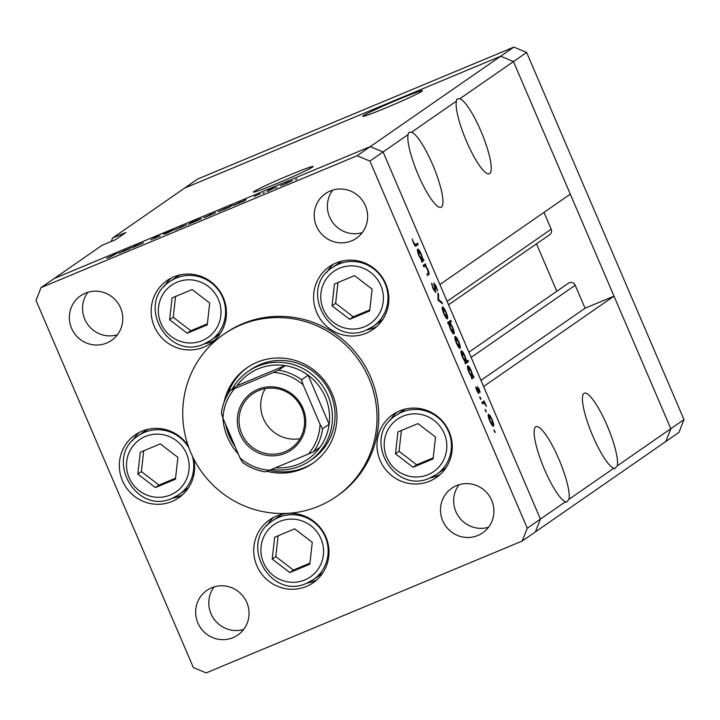 <?xml version="1.0" encoding="UTF-8"?>
<svg xmlns="http://www.w3.org/2000/svg" width="720" height="720" viewBox="0 0 720 720"><rect width="100%" height="100%" fill="white"/><g stroke="black" fill="none" stroke-linecap="round" stroke-linejoin="round"><path stroke-width="1.08" d="M468.9 352.188L568.44 283.194A4.608 4.5 55.3 0 1 575.226 285.246L585.063 308.214L614.007 296.136L483.615 386.514L540.432 519.093L565.443 501.759L566.28 502.299L568.989 499.302L613.737 468.288L614.574 468.828L617.283 465.831L670.833 428.715L665.811 441.495L678.978 432.36L684 419.58L526.644 52.443L513.855 47.097L197.757 178.992L184.581 188.127L500.679 56.223L513.468 61.569L670.833 428.715L684 419.58M408.087 134.622L408.645 132.516L411.633 132.165A40.725 8.631 67.4 0 1 432.648 164.628A40.725 8.631 67.4 0 1 441.081 207.234A40.725 8.631 67.4 0 1 418.158 174.672A40.725 8.631 67.4 0 1 408.087 134.622L383.076 151.956L370.287 146.61L357.12 155.736L41.022 287.64L36 300.42L193.356 667.557L206.145 672.903L522.243 541.008L527.265 528.228L540.432 519.093L535.419 531.873L540.432 519.093L383.076 151.956L439.902 284.535L570.294 194.148L513.468 61.569L526.644 52.443M411.633 132.165L456.381 101.142L456.939 99.045L459.927 98.694L513.468 61.569L500.679 56.223L513.855 47.097M456.381 101.142A40.725 8.631 67.4 0 0 466.452 141.201A40.725 8.631 67.4 0 0 489.375 173.763A40.725 8.631 67.4 0 0 480.942 131.157A40.725 8.631 67.4 0 0 459.927 98.694M617.283 465.831A40.725 8.631 67.4 0 0 607.212 425.772A40.725 8.631 67.4 0 0 584.289 393.21A40.725 8.631 67.4 0 0 592.722 435.816A40.725 8.631 67.4 0 0 613.737 468.288M568.989 499.302A40.725 8.631 67.4 0 0 558.918 459.252A40.725 8.631 67.4 0 0 535.995 426.69A40.725 8.631 67.4 0 0 544.428 469.296A40.725 8.631 67.4 0 0 565.443 501.759M421.902 91.278A32.481 1.44 -23.2 0 0 422.46 90.702A32.481 1.44 -23.2 0 0 395.226 100.818A32.481 1.44 -23.2 0 0 363.312 115.722A32.481 1.44 -23.2 0 0 362.754 116.298A32.481 1.44 -23.2 0 0 389.988 106.182A32.481 1.44 -23.2 0 0 421.902 91.278M312.579 167.049A32.481 1.44 -23.2 0 0 313.137 166.482A32.481 1.44 -23.2 0 0 285.912 176.598A32.481 1.44 -23.2 0 0 253.989 191.502A32.481 1.44 -23.2 0 0 253.431 192.069A32.481 1.44 -23.2 0 0 280.665 181.953A32.481 1.44 -23.2 0 0 312.579 167.049M111.213 241.506L112.581 238.032L184.581 188.127L500.679 56.223L370.287 146.61L54.189 278.505L102.042 245.34L115.398 239.76L125.937 232.461L112.581 238.032M543.996 212.382L551.196 229.194A4.608 4.5 55.3 0 1 549.666 234.711L448.578 304.785M536.49 243.846L556.812 291.258M522.243 541.008L665.811 441.495L670.833 428.715L614.007 296.136M585.063 308.214L480.978 380.358M309.933 460.773L312.561 458.946A54.297 53.01 -124.7 0 0 328.149 388.872A54.297 53.01 -124.7 0 0 260.262 364.464A54.297 53.01 -124.7 0 0 250.695 369.693L248.067 371.52A54.297 53.01 55.3 0 1 257.625 366.291A54.297 53.01 55.3 0 1 325.512 390.699A54.297 53.01 55.3 0 1 309.933 460.773A54.297 53.01 55.3 0 1 300.366 466.002A54.297 53.01 55.3 0 1 271.692 469.341M266.958 471.294A57.996 56.628 -124.7 0 0 302.706 468.792A57.996 56.628 -124.7 0 0 312.921 463.203A57.996 56.628 -124.7 0 0 329.562 388.35A57.996 56.628 -124.7 0 0 257.049 362.277A57.996 56.628 -124.7 0 0 246.834 367.866A57.996 56.628 -124.7 0 0 224.064 402.246M222.93 418.122A57.996 56.628 -124.7 0 0 238.329 454.05M247.716 367.272A57.996 56.628 -124.7 0 0 227.538 394.749M225.729 424.656A57.996 56.628 -124.7 0 0 235.179 446.697M269.478 470.268A57.996 56.628 -124.7 0 0 304.461 467.577A57.996 56.628 -124.7 0 0 313.785 462.591M318.726 506.187A98.721 96.381 -124.7 0 0 336.114 496.674A98.721 96.381 -124.7 0 0 364.455 369.261A98.721 96.381 -124.7 0 0 241.02 324.882A98.721 96.381 -124.7 0 0 223.632 334.404A98.721 96.381 -124.7 0 0 195.3 461.817A98.721 96.381 -124.7 0 0 318.726 506.187M336.114 496.674L337.869 495.459A98.721 96.381 -124.7 0 0 366.21 368.046A98.721 96.381 -124.7 0 0 242.775 323.667A98.721 96.381 -124.7 0 0 225.387 333.18L223.632 334.404M336.15 262.944A38.259 37.35 -124.7 0 0 329.409 266.634A38.259 37.35 -124.7 0 0 318.438 316.008A38.259 37.35 -124.7 0 0 366.264 333.198A38.259 37.35 -124.7 0 0 372.996 329.517A38.259 37.35 -124.7 0 0 383.976 280.143A38.259 37.35 -124.7 0 0 336.15 262.944M333.549 264.15A38.259 37.35 -124.7 0 0 326.736 272.484M366.579 329.967A38.259 37.35 -124.7 0 0 374.166 327.726A38.259 37.35 -124.7 0 0 376.767 326.511M399.573 410.913A38.259 37.35 -124.7 0 0 392.832 414.603A38.259 37.35 -124.7 0 0 381.852 463.977A38.259 37.35 -124.7 0 0 429.687 481.167A38.259 37.35 -124.7 0 0 436.419 477.486A38.259 37.35 -124.7 0 0 447.399 428.112A38.259 37.35 -124.7 0 0 399.573 410.913M396.963 412.128A38.259 37.35 -124.7 0 0 390.159 420.453M430.002 477.936A38.259 37.35 -124.7 0 0 437.589 475.695A38.259 37.35 -124.7 0 0 440.19 474.48M276.309 516.186A38.259 37.35 -124.7 0 0 269.568 519.876A38.259 37.35 -124.7 0 0 258.588 569.25A38.259 37.35 -124.7 0 0 306.423 586.44A38.259 37.35 -124.7 0 0 313.155 582.759A38.259 37.35 -124.7 0 0 324.135 533.385A38.259 37.35 -124.7 0 0 276.309 516.186M273.699 517.392A38.259 37.35 -124.7 0 0 266.895 525.726M306.738 583.209A38.259 37.35 -124.7 0 0 314.325 580.968A38.259 37.35 -124.7 0 0 316.926 579.753M188.181 445.815A38.259 37.35 -124.7 0 0 141.921 431.208A38.259 37.35 -124.7 0 0 135.18 434.898A38.259 37.35 -124.7 0 0 124.2 484.272A38.259 37.35 -124.7 0 0 172.026 501.462A38.259 37.35 -124.7 0 0 178.767 497.781A38.259 37.35 -124.7 0 0 193.689 458.784M139.311 432.423A38.259 37.35 -124.7 0 0 132.507 440.748M172.35 498.231A38.259 37.35 -124.7 0 0 179.928 495.99A38.259 37.35 -124.7 0 0 182.538 494.775M173.736 276.876A38.259 37.35 -124.7 0 0 167.004 280.566A38.259 37.35 -124.7 0 0 156.024 329.94A38.259 37.35 -124.7 0 0 203.85 347.13A38.259 37.35 -124.7 0 0 210.591 343.449A38.259 37.35 -124.7 0 0 221.571 294.075A38.259 37.35 -124.7 0 0 173.736 276.876M171.135 278.091A38.259 37.35 -124.7 0 0 164.331 286.416M204.165 343.899A38.259 37.35 -124.7 0 0 211.752 341.658A38.259 37.35 -124.7 0 0 214.362 340.443M233.019 637.65A27.153 26.505 55.3 0 1 199.08 625.446A27.153 26.505 55.3 0 1 206.874 590.409A27.153 26.505 55.3 0 1 211.653 587.79A27.153 26.505 55.3 0 1 245.592 599.994A27.153 26.505 55.3 0 1 237.798 635.031A27.153 26.505 55.3 0 1 233.019 637.65M243.666 629.424A27.153 26.505 55.3 0 1 213.723 618.687A27.153 26.505 55.3 0 1 214.182 586.881M351.612 240.849A27.153 26.505 55.3 0 1 317.673 228.645A27.153 26.505 55.3 0 1 325.458 193.608A27.153 26.505 55.3 0 1 330.246 190.998A27.153 26.505 55.3 0 1 364.185 203.193A27.153 26.505 55.3 0 1 356.391 238.239A27.153 26.505 55.3 0 1 351.612 240.849M362.259 232.632A27.153 26.505 55.3 0 1 332.316 221.895A27.153 26.505 55.3 0 1 332.766 190.089M456.516 485.613A27.153 26.505 -124.7 0 0 451.737 488.232A27.153 26.505 -124.7 0 0 443.943 523.269A27.153 26.505 -124.7 0 0 477.882 535.473A27.153 26.505 -124.7 0 0 482.67 532.854A27.153 26.505 -124.7 0 0 490.464 497.817A27.153 26.505 -124.7 0 0 456.516 485.613M459.045 484.704A27.153 26.505 -124.7 0 0 458.586 516.51A27.153 26.505 -124.7 0 0 488.529 527.247M85.374 293.175A27.153 26.505 -124.7 0 0 80.595 295.785A27.153 26.505 -124.7 0 0 72.801 330.822A27.153 26.505 -124.7 0 0 106.749 343.026A27.153 26.505 -124.7 0 0 111.528 340.416A27.153 26.505 -124.7 0 0 119.322 305.37A27.153 26.505 -124.7 0 0 85.374 293.175M87.903 292.266A27.153 26.505 -124.7 0 0 87.453 324.072A27.153 26.505 -124.7 0 0 117.387 334.8M133.65 247.167L132.255 247.752L134.496 246.195L143.388 242.784L133.65 247.167M142.002 243.684L142.245 243.153M160.173 235.89L150.822 239.841L158.778 236.475L153.666 238.14L158.22 236.043L155.079 237.555L160.245 235.818M155.079 237.555L155.745 237.501M166.41 233.496L163.26 234.189L173.853 229.77L166.41 233.496M174.969 229.752L186.705 224.721L174.798 229.761M186.066 225.09L186.705 224.721M203.94 217.665L215.676 212.634L203.769 217.674M215.028 213.003L215.676 212.634M244.161 200.547L245.97 199.674L243.729 201.231L232.866 205.452L244.287 200.844M295.524 179.631L297.081 178.911L295.524 179.631M527.265 528.228L369.909 161.082L383.076 151.956L370.287 146.61L54.189 278.505L41.022 287.64M280.647 185.652L292.392 180.621L280.485 185.661M291.744 180.99L292.392 180.621M275.346 188.046L276.903 187.326L275.346 188.046M268.299 190.98L266.895 191.565L269.145 190.008L274.5 187.785L268.299 190.98M262.764 193.302L264.321 192.582L262.764 193.302M254.241 196.452L260.271 193.788L254.385 196.416M229.356 206.73L232.092 205.218L228.942 207.405L218.088 211.626L229.482 207.027M190.206 223.452L188.388 224.325L191.538 222.138L201.492 218.547L190.206 223.452M129.483 248.4L131.301 247.527L129.051 249.084L118.197 253.305L129.618 248.697M110.556 256.743L116.946 253.287L106.758 258.309L110.583 256.815M423.756 266.787L423.144 265.365L425.385 263.808L425.592 265.509L427.932 269.613C429.192 272.871 429.435 274.581 428.643 274.734L427.5 275.526L426.888 274.104L428.382 272.853L427.545 269.559L425.259 266.022L423.756 266.787M435.654 292.536L432.972 288.54L431.577 283.257L433.287 288.324L435.141 291.069L433.854 282.996L436.248 286.407L437.544 290.997L434.484 284.409L435.699 292.527M438.048 300.141L437.94 293.094L438.597 294.633L438.615 299.619L441.9 302.328L442.557 303.867L438.048 300.141M442.386 306.891L443.871 307.926L446.13 312.084L447.651 316.746L447.534 318.888C446.679 319.05 445.437 317.313 443.808 313.695C442.296 309.996 441.819 307.719 442.386 306.891L442.467 306.855M455.031 336.384L456.507 337.419L458.775 341.577L460.287 346.239L460.17 348.381C459.315 348.534 458.073 346.806 456.444 343.188C454.932 339.48 454.464 337.212 455.031 336.384L455.103 336.348M467.685 365.868C468.558 365.751 469.809 367.515 471.447 371.151L473.004 376.155L473.418 375.867L474.03 377.289L471.78 378.846L471.564 377.154L469.107 372.717C467.586 368.991 467.118 366.705 467.685 365.868L467.748 365.832M494.28 431.451L493.965 429.957L494.793 431.1L495.099 432.594L494.28 431.451M488.412 414.279L489.897 415.314L492.156 419.472L493.677 424.134L493.56 426.276C492.705 426.438 491.463 424.701 489.834 421.083C488.322 417.384 487.845 415.107 488.412 414.279L488.493 414.243M485.469 410.913L485.163 409.41L486.297 412.056L485.469 410.913M482.508 403.866L481.896 402.444L484.137 400.887L486.459 406.404L484.137 403.065L482.508 403.866M484.137 403.065L482.427 403.686M480.069 398.304L479.754 396.801L480.582 397.944L480.888 399.447L480.069 398.304M477.315 386.622L479.16 389.142L480.114 392.337L477.936 388.035L478.845 393.48L476.739 390.528L475.623 387.009L478.224 392.058L477.36 386.604M461.232 350.811C462.105 350.703 463.356 352.467 464.994 356.103L466.533 361.116L467.874 360.189L468.486 361.611L465.336 363.798L465.111 362.106L462.654 357.669C461.142 353.934 460.665 351.648 461.232 350.811L461.304 350.784M453.861 333.99L453.987 333.936C453.114 334.053 451.854 332.289 450.216 328.644L448.659 323.649L448.245 323.937L447.633 322.515L450.792 320.328L451.395 321.75L450.081 322.659L452.556 327.078C454.077 330.813 454.545 333.099 453.987 333.936L453.915 333.972M417.645 249.12C418.518 249.012 419.769 250.776 421.416 254.412L422.964 259.416L423.387 259.128L423.99 260.55L421.749 262.107L421.524 260.415L419.067 255.978C417.555 252.243 417.078 249.957 417.645 249.12L417.717 249.084M415.665 246.15L416.124 245.961C415.692 246.816 414.801 245.835 413.46 243.009L412.173 238.932L413.811 242.865L415.539 244.512L417.582 243.099L418.194 244.521L415.872 246.096M414.45 244.998L415.539 244.512M369.909 161.082L357.12 155.736M494.226 431.334L494.793 431.1M488.241 416.034L489.897 415.314M493.137 424.359L493.677 424.134M492.948 424.854L491.877 419.661L489.024 415.701L490.104 420.885L492.948 424.854L492.075 425.223L492.867 424.89M485.424 410.787L485.982 410.553M482.283 403.344L484.749 402.309M482.31 403.416L484.425 402.543M480.015 398.178L480.582 397.944M477.378 388.278L477.936 388.035M478.134 393.039L478.962 392.697M477.63 392.31L478.224 392.058M471.555 378.324L474.03 377.289M472.455 376.389L473.004 376.155M472.293 376.65L471.177 371.358L468.288 367.29L469.404 372.582L472.293 376.65L471.447 377.01L472.203 376.686M467.505 367.614L468.333 367.272L467.505 367.614M465.012 363.06L468.486 361.611M466.002 361.341L466.533 361.116M465.84 361.602L464.733 356.31L461.835 352.242L462.951 357.525L465.84 361.602L464.994 361.953L465.75 361.638M461.052 352.566L461.88 352.215L461.052 352.566M454.851 338.13L456.507 337.419M459.756 346.464L460.287 346.239M459.558 346.959L458.496 341.766L455.634 337.806L456.723 342.99L459.558 346.959L458.685 347.328L459.486 346.995M447.93 323.199L451.395 321.75M448.065 323.505L450.081 322.659M448.209 323.838L448.659 323.649M449.37 323.154L450.486 328.446L453.375 332.514L452.268 327.24L449.37 323.154L448.137 323.676L449.37 323.154M442.215 308.619L443.871 307.926M447.111 316.971L447.651 316.746M446.922 317.466L445.851 312.273L442.998 308.313L444.078 313.497L446.922 317.466L446.049 317.835L446.841 317.502M442.215 308.646L443.052 308.286L442.215 308.637M437.949 294.903L438.597 294.633M437.958 299.889L438.615 299.619M441.099 302.661L441.9 302.328M431.757 284.724L432.315 284.49M433.863 284.67L434.484 284.409M423.531 266.256L425.997 265.23M423.567 266.355L425.592 265.509M421.524 261.585L423.99 260.55M422.415 259.641L422.964 259.416M422.253 259.911L421.146 254.619L418.257 250.551L419.364 255.834L422.253 259.911L421.407 260.262L422.172 259.947M417.465 250.875L418.302 250.524L417.465 250.875M415.053 245.835L418.194 244.521M285.642 183.753L290.988 181.206L287.388 182.457L281.979 185.22M281.997 184.959L285.615 183.69M237.987 203.634L243.441 201.042L239.751 202.338L234.252 205.128M234.261 204.876L237.96 203.571M223.209 209.808L228.663 207.216L224.964 208.512L219.474 211.302M219.483 211.041L223.182 209.745M208.926 215.766L214.272 213.219L210.672 214.47L205.263 217.233M205.281 216.963L208.899 215.703M200.151 219.267L190.89 223.218M190.917 222.957L200.25 219.222M179.964 227.853L185.31 225.306L181.71 226.557L176.301 229.32M176.319 229.059L179.937 227.79M123.318 251.487L128.772 248.895L125.073 250.191L119.583 252.981M119.592 252.72L123.291 251.424M180.135 274.869A35.784 34.938 -124.7 0 0 176.013 277.326L169.992 281.502A35.784 34.938 55.3 0 1 176.292 278.046A35.784 34.938 55.3 0 1 221.031 294.138A35.784 34.938 55.3 0 1 210.762 340.326L216.783 336.15A35.784 34.938 -124.7 0 0 220.527 333.144M209.709 303.039L192.123 289.557L172.089 297.909L169.641 319.761L187.227 333.243L207.261 324.882L209.709 303.039M175.554 296.469L173.223 317.277L190.809 330.759L207.378 323.847M190.809 330.759L187.227 333.243M173.223 317.277L169.641 319.761M282.708 514.179A35.784 34.938 -124.7 0 0 278.577 516.627L272.556 520.803A35.784 34.938 55.3 0 1 278.856 517.356A35.784 34.938 55.3 0 1 323.604 533.448A35.784 34.938 55.3 0 1 313.335 579.636L319.356 575.46A35.784 34.938 -124.7 0 0 323.1 572.454M312.273 542.349L294.687 528.858L274.653 537.219L272.205 559.062L289.791 572.553L309.825 564.192L312.273 542.349M278.118 535.779L275.787 556.587L293.373 570.069L309.942 563.157M293.373 570.069L289.791 572.553M275.787 556.587L272.205 559.062M192.375 456.111A35.784 34.938 55.3 0 1 178.938 494.658L184.968 490.482A35.784 34.938 -124.7 0 0 188.703 487.476M148.32 429.201A35.784 34.938 -124.7 0 0 144.189 431.658L138.168 435.834A35.784 34.938 55.3 0 1 144.468 432.378A35.784 34.938 55.3 0 1 188.982 448.056M177.885 457.371L160.299 443.889L140.265 452.25L137.817 474.093L155.403 487.575L175.437 479.214L177.885 457.371M143.73 450.801L141.399 471.609L158.985 485.091L175.554 478.179M158.985 485.091L155.403 487.575M141.399 471.609L137.817 474.093M405.972 408.906A35.784 34.938 -124.7 0 0 401.841 411.363L395.82 415.53A35.784 34.938 55.3 0 1 402.12 412.083A35.784 34.938 55.3 0 1 446.868 428.175A35.784 34.938 55.3 0 1 436.599 474.363L442.62 470.187A35.784 34.938 -124.7 0 0 446.364 467.181M435.537 437.076L417.951 423.594L397.917 431.946L395.469 453.798L413.055 467.28L433.089 458.919L435.537 437.076M401.382 430.506L399.051 451.314L416.637 464.796L433.206 457.884M416.637 464.796L413.055 467.28M399.051 451.314L395.469 453.798M342.549 260.937A35.784 34.938 -124.7 0 0 338.427 263.385L332.397 267.561A35.784 34.938 55.3 0 1 338.706 264.114A35.784 34.938 55.3 0 1 383.445 280.197A35.784 34.938 55.3 0 1 373.176 326.385L379.197 322.218A35.784 34.938 -124.7 0 0 382.941 319.212M372.123 289.107L354.528 275.616L334.494 283.977L332.055 305.82L349.641 319.311L369.675 310.95L372.123 289.107M337.959 282.537L335.637 303.336L353.223 316.827L369.792 309.915M353.223 316.827L349.641 319.311M335.637 303.336L332.055 305.82M285.228 453.276A34.803 33.975 55.3 0 1 240.147 434.421A34.803 33.975 55.3 0 1 257.841 389.367A34.803 33.975 55.3 0 1 302.922 408.222A34.803 33.975 55.3 0 1 285.228 453.276M258.687 390.546A33.318 32.526 -124.7 0 0 252.819 393.75A33.318 32.526 -124.7 0 0 243.252 436.752A33.318 32.526 -124.7 0 0 284.913 451.737A33.318 32.526 -124.7 0 0 290.781 448.524A33.318 32.526 -124.7 0 0 300.339 405.522A33.318 32.526 -124.7 0 0 258.687 390.546M265.293 388.593A33.318 32.526 -124.7 0 0 266.751 424.638A33.318 32.526 -124.7 0 0 299.988 438.651M275.589 467.721A51.831 50.598 -124.7 0 0 298.953 464.04A51.831 50.598 -124.7 0 0 320.121 447.201A51.831 50.598 -124.7 0 0 329.13 424.242A51.831 50.598 -124.7 0 0 308.124 375.219A51.831 50.598 -124.7 0 0 285.156 365.607A51.831 50.598 -124.7 0 0 258.156 368.856A51.831 50.598 -124.7 0 0 236.997 385.704L230.391 390.285L234.648 388.629A49.365 48.195 -124.7 0 0 222.993 418.284L239.931 457.794A49.365 48.195 -124.7 0 0 269.613 470.214L308.421 454.014A49.365 48.195 -124.7 0 0 320.067 424.359L303.138 384.84A49.365 48.195 -124.7 0 0 273.456 372.429L234.648 388.629M273.456 372.429L278.568 370.179L285.156 365.607L236.997 385.704M234.297 444.645A54.297 53.01 55.3 0 1 227.133 427.941M232.254 388.989A54.297 53.01 55.3 0 1 248.067 371.52M320.067 424.359L322.551 428.814L329.13 424.242L308.124 375.219L301.536 379.782L303.138 384.84M269.613 470.214L265.383 471.861A51.831 50.598 55.3 0 1 242.415 462.249L242.28 462.222C249.228 467.334 256.923 470.556 265.365 471.879M320.121 447.201L313.533 451.764L308.421 454.014M222.993 418.284L221.4 413.226A51.831 50.598 55.3 0 1 230.391 390.294C225.486 397.179 222.471 404.865 221.355 413.325L221.4 413.226M242.415 462.249L239.931 457.794M575.226 285.246L471.132 357.399M551.196 229.194L447.102 301.347M427.383 275.265L428.643 274.734M202.203 340.632A31.842 31.086 -124.7 0 0 218.385 299.412A31.842 31.086 -124.7 0 0 177.147 282.159A31.842 31.086 -124.7 0 0 160.956 323.379A31.842 31.086 -124.7 0 0 202.203 340.632M169.992 281.502C135.225 302.85 167.706 361.566 204.426 343.791L210.762 340.326A35.784 34.938 55.3 0 1 204.462 343.773M304.767 579.942A31.842 31.086 -124.7 0 0 320.958 538.722A31.842 31.086 -124.7 0 0 279.711 521.469A31.842 31.086 -124.7 0 0 263.529 562.689A31.842 31.086 -124.7 0 0 304.767 579.942M272.556 520.803C237.798 542.16 270.27 600.876 306.99 583.101L313.335 579.636A35.784 34.938 55.3 0 1 307.026 583.083M170.379 494.964A31.842 31.086 -124.7 0 0 186.57 453.744A31.842 31.086 -124.7 0 0 145.323 436.491A31.842 31.086 -124.7 0 0 129.132 477.711A31.842 31.086 -124.7 0 0 170.379 494.964M178.938 494.658A35.784 34.938 55.3 0 1 172.638 498.105L178.938 494.658M428.031 474.669A31.842 31.086 -124.7 0 0 444.222 433.449A31.842 31.086 -124.7 0 0 402.975 416.196A31.842 31.086 -124.7 0 0 386.793 457.416A31.842 31.086 -124.7 0 0 428.031 474.669M395.82 415.53C361.062 436.887 393.534 495.603 430.263 477.828L436.599 474.363A35.784 34.938 55.3 0 1 430.29 477.81M364.617 326.7A31.842 31.086 -124.7 0 0 380.799 285.48A31.842 31.086 -124.7 0 0 339.552 268.227A31.842 31.086 -124.7 0 0 323.37 309.447A31.842 31.086 -124.7 0 0 364.617 326.7M332.397 267.561C297.639 288.918 330.12 347.625 366.84 329.859L373.176 326.385A35.784 34.938 55.3 0 1 366.876 329.841M278.568 370.179A51.831 50.598 55.3 0 1 301.536 379.782M322.551 428.814A51.831 50.598 55.3 0 1 313.533 451.764M483.669 403.11L482.409 403.632M172.602 498.123C135.882 515.898 103.41 457.182 138.168 435.834"/></g></svg>
